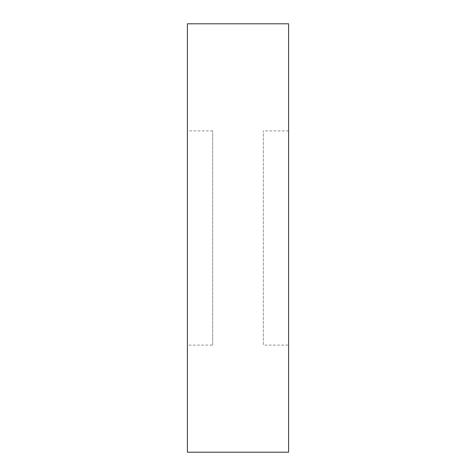 <?xml version="1.0" encoding="UTF-8"?>
<svg xmlns="http://www.w3.org/2000/svg" width="476" height="476" viewBox="0 0 476 476"><rect width="100%" height="100%" fill="white"/><g stroke="black" fill="none" stroke-linecap="round" stroke-linejoin="round"><path stroke-width="0.36" stroke-dasharray="2.38 1.78" d="M212.701 345.1L212.701 130.9L212.701 345.1L187.401 345.1L187.401 130.9L187.401 345.1M212.701 130.9L187.401 130.9M288.599 345.1L288.599 130.9L288.599 345.1L263.299 345.1L263.299 130.9L263.299 345.1M288.599 130.9L263.299 130.9M187.401 23.8L187.401 452.2M288.599 23.8L288.599 452.2"/><path stroke-width="0.71" d="M288.599 452.2L288.599 23.8L187.401 23.8L187.401 452.2L288.599 452.2"/></g></svg>
